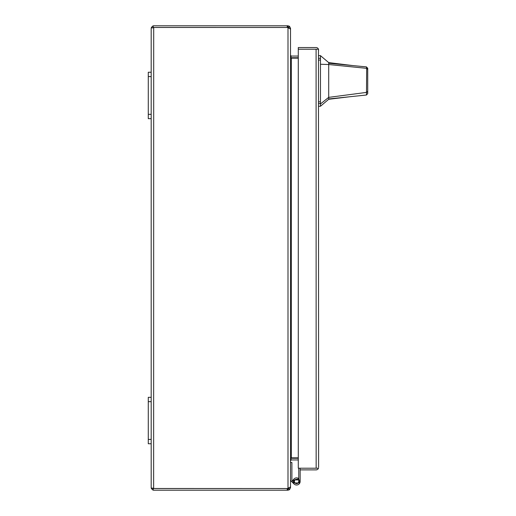 <?xml version="1.0" encoding="UTF-8"?>
<svg xmlns="http://www.w3.org/2000/svg" width="516" height="516" viewBox="0 0 516 516"><rect width="100%" height="100%" fill="white"/><g stroke="black" fill="none" stroke-linecap="round" stroke-linejoin="round"><path stroke-width="0.77" d="M153.439 488.529L152.962 490.09A2.509 2.509 0 0 0 153.697 490.2L287.999 490.2L287.999 488.529L153.439 488.491M153.439 27.509L152.962 25.91A2.509 2.509 0 0 1 153.697 25.8L287.225 25.8L287.225 27.471L287.999 27.471L287.999 25.8L287.225 25.8M153.697 488.523L287.225 488.523L153.633 488.523L153.697 27.477L287.225 27.477L153.697 27.471L151.923 27.948L151.311 27.529L152.988 27.87L151.311 27.529L152.962 25.91M288.837 487.691L287.999 488.529M288.837 28.309L287.999 27.471M152.962 490.09L151.311 488.471L152.988 488.136L151.311 488.471L151.923 488.052L152.962 488.523M289.721 487.691L290.508 487.691L289.508 489.697L287.999 490.2M287.225 27.477A2.322 2.322 0 0 1 287.999 27.606L287.999 488.394A2.322 2.322 0 0 1 287.225 488.523L287.225 490.2M287.999 488.394L289.508 487.846L290.508 486.601L290.508 29.399L289.508 28.154L287.999 27.606M287.999 25.8L289.508 26.303L290.508 28.309L289.721 28.309M151.311 488.471L151.188 487.691L151.311 488.471M290.508 487.691L290.508 460.782L291.172 459.962L290.85 458.427M298.287 458.273L291.346 458.273A2.509 2.509 0 0 0 290.908 458.311L291.147 457.892M151.188 28.309L151.188 72.24L148.286 72.24L148.286 118.68L151.188 118.68L151.188 397.32L148.286 397.32L148.286 443.76L151.188 443.76L151.188 487.691M290.908 57.689A2.509 2.509 0 0 0 291.346 57.727L298.287 57.727M290.85 57.573L291.172 56.038L290.508 55.218L290.508 28.309M290.508 56.315L291.172 58.147L298.287 58.147M298.287 457.853L291.172 457.853L290.508 459.685M291.172 459.962A0.839 0.839 0 0 1 291.346 459.943L298.287 459.943M298.287 56.057L291.346 56.057A0.839 0.839 0 0 1 291.172 56.038M298.867 468.212A2.064 2.064 0 0 0 298.751 468.883L298.751 481.447A2.174 2.174 0 0 1 296.571 483.621A2.174 2.174 0 0 1 294.397 481.447A2.174 2.174 0 0 1 297.59 479.519L298.242 478.287A3.567 3.567 0 0 0 293.004 481.447A3.567 3.567 0 0 0 296.571 485.014A3.567 3.567 0 0 0 300.144 481.447L300.144 468.212L318.462 468.212L298.287 468.212L298.287 49.233L316.095 49.233L316.153 468.212M300.144 477.874L300.144 481.447M318.604 467.373L318.462 49.226A2.509 2.509 0 0 0 316.095 47.556L298.287 47.556L298.287 49.226L316.153 49.233M318.604 50.065L318.462 49.233L316.095 49.233M318.462 49.226L316.095 49.226M318.462 468.212A2.509 2.509 0 0 1 316.095 469.882L300.144 469.882M294.049 483.969L291.527 481.447L292.507 480.461L292.101 480.048A0.671 0.671 0 0 1 291.901 479.57L291.901 462.497L290.508 462.497M290.508 479.57A2.064 2.064 0 0 0 291.114 481.035L291.527 481.447M293.036 480.983L292.507 480.461M298.242 478.287A3.567 3.567 0 0 1 298.751 478.616M328.705 62.61L328.705 63.249L352.705 65.564L328.705 62.61L320.462 55.644L320.462 106.251L328.705 99.285L328.705 97.369L320.462 103.955M367.715 80.948C367.715 91.429 367.715 91.429 367.715 80.948C367.715 70.466 367.715 70.466 367.715 80.948M352.705 65.564L366.457 66.893L367.715 68.28L367.715 91.306L366.741 92.37L328.705 97.369L328.705 64.526L366.676 68.338L366.457 66.893M367.715 89.075L367.715 93.622L366.47 95.009L328.705 98.949M328.705 74.123L328.705 71.821M367.715 68.802L367.715 69.944M328.705 63.249L328.705 64.526L320.462 64.261M366.47 95.009L366.676 68.338L367.715 69.55M367.715 93.622L367.715 91.306M367.715 74.704L367.715 75.142M297.661 479.383L298.751 479.719M299.248 482.957L299.248 479.938L293.907 479.938L293.907 482.957L299.248 482.957M148.286 76.594L151.188 76.594L151.188 72.24M151.188 76.594L151.188 114.326L148.286 114.326M151.188 118.68L151.188 114.326M148.286 401.674L151.188 401.674L151.188 397.32M151.188 401.674L151.188 439.406L148.286 439.406M151.188 443.76L151.188 439.406M289.508 489.697L288.502 488.362M288.502 27.638L289.508 26.303M291.346 58.147L291.346 457.853M318.604 101.82L320.462 101.82M320.462 60.075L318.604 60.075M320.462 58.276L318.604 58.276M320.462 103.619L318.604 103.619M349.7 96.756L328.705 99.285M320.462 55.638L318.604 55.638M320.462 106.257L318.604 106.257"/></g></svg>
